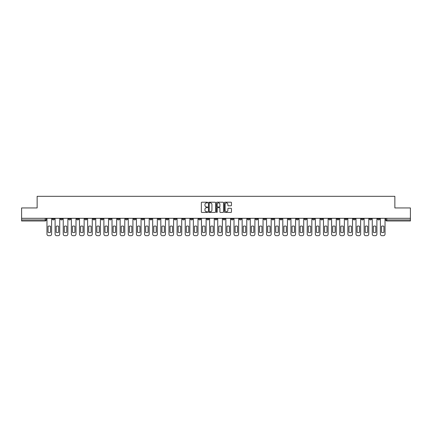 <?xml version="1.0" encoding="UTF-8"?>
<svg xmlns="http://www.w3.org/2000/svg" width="432" height="432" viewBox="0 0 432 432"><rect width="100%" height="100%" fill="white"/><g stroke="black" fill="none" stroke-linecap="round" stroke-linejoin="round"><path stroke-width="0.65" d="M207.657 202.559A0.356 0.356 0 0 0 207.301 202.203L201.863 202.203A0.513 0.513 0 0 0 201.35 202.716L201.35 211.923A0.513 0.513 0 0 0 201.863 212.436L207.301 212.436A0.356 0.356 0 0 0 207.657 212.08A0.356 0.356 0 0 0 207.301 211.723L206.599 211.723A1.636 1.636 0 0 1 204.962 210.082L204.962 209.315A1.636 1.636 0 0 1 206.599 207.679L207.301 207.679A0.356 0.356 0 0 0 207.657 207.322A0.356 0.356 0 0 0 207.301 206.96L206.599 206.96A1.636 1.636 0 0 1 204.962 205.324L204.962 204.557A1.636 1.636 0 0 1 206.599 202.921L207.301 202.921A0.356 0.356 0 0 0 207.657 202.559M320.679 218.322L320.679 218.894L322.769 218.894A1.042 1.042 0 0 1 321.721 219.937A1.042 1.042 0 0 1 320.679 218.894L320.679 218.322M271.885 218.322L271.885 218.894L273.969 218.894A1.042 1.042 0 0 1 272.927 219.937A1.042 1.042 0 0 1 271.885 218.894L271.885 218.322M263.752 218.322L263.752 218.894L265.837 218.894A1.042 1.042 0 0 1 264.794 219.937A1.042 1.042 0 0 1 263.752 218.894L263.752 218.322M214.958 218.322L214.958 218.894L217.042 218.894A1.042 1.042 0 0 1 216 219.937A1.042 1.042 0 0 1 214.958 218.894L214.958 218.322M206.825 218.322L206.825 218.894L208.91 218.894A1.042 1.042 0 0 1 207.868 219.937A1.042 1.042 0 0 1 206.825 218.894L206.825 218.322M198.693 218.322L198.693 218.894L200.777 218.894A1.042 1.042 0 0 1 199.735 219.937A1.042 1.042 0 0 1 198.693 218.894L198.693 218.322M182.428 218.322L182.428 218.894L184.513 218.894A1.042 1.042 0 0 1 183.47 219.937A1.042 1.042 0 0 1 182.428 218.894L182.428 218.322M166.163 218.894L166.163 218.322L166.163 218.894A1.042 1.042 0 0 0 167.206 219.937A1.042 1.042 0 0 1 166.163 218.894L168.248 218.894A1.042 1.042 0 0 1 167.206 219.937A1.042 1.042 0 0 0 168.248 218.894L168.248 218.322L168.248 218.894M158.031 218.894L158.031 218.322L158.031 218.894A1.042 1.042 0 0 0 159.073 219.937A1.042 1.042 0 0 1 158.031 218.894L160.115 218.894A1.042 1.042 0 0 1 159.073 219.937M149.899 218.894L149.899 218.322L149.899 218.894A1.042 1.042 0 0 0 150.941 219.937A1.042 1.042 0 0 1 149.899 218.894L151.983 218.894A1.042 1.042 0 0 1 150.941 219.937A1.042 1.042 0 0 0 151.983 218.894L151.983 218.322L151.983 218.894M141.766 218.322L141.766 218.894L143.851 218.894A1.042 1.042 0 0 1 142.808 219.937A1.042 1.042 0 0 1 141.766 218.894L141.766 218.322M133.634 218.322L133.634 218.894L135.718 218.894A1.042 1.042 0 0 1 134.676 219.937A1.042 1.042 0 0 1 133.634 218.894L133.634 218.322M125.501 218.322L125.501 218.894L127.586 218.894A1.042 1.042 0 0 1 126.544 219.937A1.042 1.042 0 0 1 125.501 218.894L125.501 218.322M117.369 218.894L117.369 218.322L117.369 218.894A1.042 1.042 0 0 0 118.411 219.937A1.042 1.042 0 0 1 117.369 218.894L119.453 218.894A1.042 1.042 0 0 1 118.411 219.937M101.099 218.894L101.099 218.322L101.099 218.894A1.042 1.042 0 0 0 102.146 219.937A1.042 1.042 0 0 1 101.099 218.894L103.189 218.894A1.042 1.042 0 0 1 102.146 219.937A1.042 1.042 0 0 0 103.189 218.894L103.189 218.322L103.189 218.894M92.966 218.894L92.966 218.322L92.966 218.894A1.042 1.042 0 0 0 94.009 219.937A1.042 1.042 0 0 1 92.966 218.894L95.056 218.894A1.042 1.042 0 0 1 94.009 219.937A1.042 1.042 0 0 0 95.056 218.894L95.056 218.322L95.056 218.894M84.834 218.894L84.834 218.322L84.834 218.894A1.042 1.042 0 0 0 85.876 219.937A1.042 1.042 0 0 1 84.834 218.894L86.924 218.894A1.042 1.042 0 0 1 85.876 219.937A1.042 1.042 0 0 0 86.924 218.894L86.924 218.322L86.924 218.894M76.702 218.894L76.702 218.322L76.702 218.894A1.042 1.042 0 0 0 77.744 219.937A1.042 1.042 0 0 1 76.702 218.894L78.791 218.894A1.042 1.042 0 0 1 77.744 219.937M68.569 218.894L68.569 218.322L68.569 218.894A1.042 1.042 0 0 0 69.611 219.937A1.042 1.042 0 0 1 68.569 218.894L70.654 218.894A1.042 1.042 0 0 1 69.611 219.937A1.042 1.042 0 0 0 70.654 218.894L70.654 218.322L70.654 218.894M60.437 218.894L60.437 218.322L60.437 218.894A1.042 1.042 0 0 0 61.479 219.937A1.042 1.042 0 0 1 60.437 218.894L62.521 218.894A1.042 1.042 0 0 1 61.479 219.937A1.042 1.042 0 0 0 62.521 218.894L62.521 218.322L62.521 218.894M230.953 205.81A0.513 0.513 0 0 0 231.466 205.297L231.466 202.716A0.513 0.513 0 0 0 230.953 202.203L224.915 202.203A0.513 0.513 0 0 0 224.402 202.716L224.402 211.923A0.513 0.513 0 0 0 224.915 212.436L230.953 212.436A0.513 0.513 0 0 0 231.466 211.923L231.466 208.802A0.513 0.513 0 0 0 230.953 208.294L228.371 208.294A0.513 0.513 0 0 0 227.858 208.802L227.858 210.352A1.366 1.366 0 0 1 226.492 211.723A1.366 1.366 0 0 1 225.121 210.352L225.121 204.287A1.366 1.366 0 0 1 226.492 202.921A1.366 1.366 0 0 1 227.858 204.287L227.858 205.297A0.513 0.513 0 0 0 228.371 205.81L230.953 205.81M21.6 218.322L21.6 207.943L37.136 207.943L37.136 196.322L394.864 196.322L394.864 207.943L410.4 207.943L410.4 218.322L21.6 218.322L21.6 219.937L46.256 219.937L46.256 218.322M215.552 202.716A0.513 0.513 0 0 0 215.039 202.203L209.002 202.203A0.513 0.513 0 0 0 208.489 202.716L208.489 211.923A0.513 0.513 0 0 0 209.002 212.436L215.039 212.436A0.513 0.513 0 0 0 215.552 211.923L215.552 202.716M216.961 202.203L222.998 202.203A0.513 0.513 0 0 1 223.511 202.716L223.511 211.923A0.513 0.513 0 0 1 222.998 212.436L220.412 212.436A0.513 0.513 0 0 1 219.904 211.923L219.904 208.192A0.513 0.513 0 0 0 219.391 207.679L217.674 207.679A0.513 0.513 0 0 0 217.166 208.192L217.166 212.08A0.356 0.356 0 0 1 216.805 212.436A0.356 0.356 0 0 1 216.448 212.08L216.448 202.716A0.513 0.513 0 0 1 216.961 202.203M385.744 218.322L385.744 219.937L410.4 219.937L410.4 220.979L386.786 220.979A1.042 1.042 0 0 1 385.744 219.937A1.042 1.042 0 0 0 386.786 220.979L386.786 218.322M410.4 218.322L410.4 219.937M46.256 219.937A1.042 1.042 0 0 1 45.214 220.979L21.6 220.979L21.6 219.937M379.696 218.322L379.696 218.894A1.042 1.042 0 0 1 378.653 219.937A1.042 1.042 0 0 1 377.611 218.894L379.696 218.894M377.611 218.322L377.611 218.894M371.563 218.322L371.563 218.894A1.042 1.042 0 0 1 370.521 219.937A1.042 1.042 0 0 1 369.479 218.894L371.563 218.894M369.479 218.322L369.479 218.894M363.431 218.894L363.431 218.322L363.431 218.894A1.042 1.042 0 0 1 362.389 219.937A1.042 1.042 0 0 1 361.346 218.894L363.431 218.894A1.042 1.042 0 0 1 362.389 219.937M361.346 218.322L361.346 218.894M355.298 218.322L355.298 218.894A1.042 1.042 0 0 1 354.256 219.937A1.042 1.042 0 0 1 353.209 218.894A1.042 1.042 0 0 0 354.256 219.937M353.209 218.322L353.209 218.894L355.298 218.894M347.166 218.322L347.166 218.894A1.042 1.042 0 0 1 346.124 219.937A1.042 1.042 0 0 1 345.076 218.894L347.166 218.894A1.042 1.042 0 0 1 346.124 219.937M345.076 218.322L345.076 218.894M339.034 218.322L339.034 218.894A1.042 1.042 0 0 1 337.991 219.937A1.042 1.042 0 0 1 336.944 218.894A1.042 1.042 0 0 0 337.991 219.937M336.944 218.322L336.944 218.894L339.034 218.894M330.901 218.322L330.901 218.894A1.042 1.042 0 0 1 329.854 219.937A1.042 1.042 0 0 1 328.811 218.894L330.901 218.894M328.811 218.322L328.811 218.894M322.769 218.322L322.769 218.894A1.042 1.042 0 0 1 321.721 219.937M314.631 218.322L314.631 218.894A1.042 1.042 0 0 1 313.589 219.937A1.042 1.042 0 0 1 312.547 218.894L314.631 218.894M312.547 218.322L312.547 218.894M306.499 218.322L306.499 218.894A1.042 1.042 0 0 1 305.456 219.937A1.042 1.042 0 0 1 304.414 218.894L306.499 218.894M304.414 218.322L304.414 218.894M298.366 218.322L298.366 218.894A1.042 1.042 0 0 1 297.324 219.937A1.042 1.042 0 0 1 296.282 218.894A1.042 1.042 0 0 0 297.324 219.937M296.282 218.322L296.282 218.894L298.366 218.894M290.234 218.322L290.234 218.894A1.042 1.042 0 0 1 289.192 219.937A1.042 1.042 0 0 1 288.149 218.894L290.234 218.894M288.149 218.322L288.149 218.894M282.101 218.322L282.101 218.894A1.042 1.042 0 0 1 281.059 219.937A1.042 1.042 0 0 1 280.017 218.894L282.101 218.894M280.017 218.322L280.017 218.894M273.969 218.322L273.969 218.894M265.837 218.322L265.837 218.894L265.837 218.322M257.704 218.322L257.704 218.894A1.042 1.042 0 0 1 256.662 219.937A1.042 1.042 0 0 1 255.62 218.894L257.704 218.894M255.62 218.322L255.62 218.894M249.572 218.322L249.572 218.894A1.042 1.042 0 0 1 248.53 219.937A1.042 1.042 0 0 1 247.487 218.894L249.572 218.894M247.487 218.322L247.487 218.894M241.439 218.322L241.439 218.894A1.042 1.042 0 0 1 240.397 219.937A1.042 1.042 0 0 1 239.355 218.894L241.439 218.894M239.355 218.322L239.355 218.894M233.307 218.322L233.307 218.894A1.042 1.042 0 0 1 232.265 219.937A1.042 1.042 0 0 1 231.223 218.894L233.307 218.894M231.223 218.322L231.223 218.894M225.175 218.322L225.175 218.894A1.042 1.042 0 0 1 224.132 219.937A1.042 1.042 0 0 1 223.09 218.894L225.175 218.894M223.09 218.322L223.09 218.894M217.042 218.322L217.042 218.894A1.042 1.042 0 0 1 216 219.937M208.91 218.322L208.91 218.894M200.777 218.894L200.777 218.322L200.777 218.894A1.042 1.042 0 0 1 199.735 219.937M192.645 218.322L192.645 218.894A1.042 1.042 0 0 1 191.603 219.937A1.042 1.042 0 0 1 190.561 218.894A1.042 1.042 0 0 0 191.603 219.937A1.042 1.042 0 0 0 192.645 218.894L190.561 218.894L190.561 218.322M184.513 218.894L184.513 218.322L184.513 218.894A1.042 1.042 0 0 1 183.47 219.937M176.38 218.322L176.38 218.894A1.042 1.042 0 0 1 175.338 219.937A1.042 1.042 0 0 1 174.296 218.894A1.042 1.042 0 0 0 175.338 219.937M174.296 218.322L174.296 218.894L176.38 218.894M160.115 218.322L160.115 218.894L160.115 218.322M143.851 218.894L143.851 218.322L143.851 218.894A1.042 1.042 0 0 1 142.808 219.937M135.718 218.894L135.718 218.322L135.718 218.894A1.042 1.042 0 0 1 134.676 219.937M127.586 218.894L127.586 218.322L127.586 218.894A1.042 1.042 0 0 1 126.544 219.937M119.453 218.322L119.453 218.894L119.453 218.322M111.321 218.894L111.321 218.322L111.321 218.894A1.042 1.042 0 0 1 110.279 219.937A1.042 1.042 0 0 1 109.231 218.894L111.321 218.894A1.042 1.042 0 0 1 110.279 219.937M109.231 218.322L109.231 218.894M78.791 218.322L78.791 218.894L78.791 218.322M54.389 218.322L54.389 218.894A1.042 1.042 0 0 1 53.347 219.937A1.042 1.042 0 0 1 52.304 218.894A1.042 1.042 0 0 0 53.347 219.937A1.042 1.042 0 0 0 54.389 218.894L54.389 218.322M52.304 218.322L52.304 218.894L54.389 218.894M209.563 202.921A0.356 0.356 0 0 0 209.207 203.278L209.207 211.361A0.356 0.356 0 0 0 209.563 211.723L210.308 211.723A1.636 1.636 0 0 0 211.945 210.082L211.945 204.557A1.636 1.636 0 0 0 210.308 202.921L209.563 202.921M219.904 204.314A1.366 1.366 0 0 0 218.533 202.943A1.366 1.366 0 0 0 217.166 204.314L217.166 206.453A0.513 0.513 0 0 0 217.674 206.96L219.391 206.96A0.513 0.513 0 0 0 219.904 206.453L219.904 204.314M48.055 226.276L48.055 232.313A3.256 3.256 0 0 0 50.506 232.313L50.506 226.276A3.256 3.256 0 0 0 48.055 226.276M46.964 218.322L46.964 234.117A1.566 1.566 0 0 0 48.524 235.678L50.036 235.678A1.566 1.566 0 0 0 51.602 234.117L51.602 218.322M56.187 226.276L56.187 232.313A3.256 3.256 0 0 0 58.639 232.313L58.639 226.276A3.256 3.256 0 0 0 56.187 226.276M55.096 218.322L55.096 234.117A1.566 1.566 0 0 0 56.657 235.678L58.169 235.678A1.566 1.566 0 0 0 59.735 234.117L59.735 218.322M64.325 226.276L64.325 232.313A3.256 3.256 0 0 0 66.771 232.313L66.771 226.276A3.256 3.256 0 0 0 64.325 226.276M63.229 218.322L63.229 234.117A1.566 1.566 0 0 0 64.789 235.678L66.301 235.678A1.566 1.566 0 0 0 67.867 234.117L67.867 218.322M72.457 226.276L72.457 232.313A3.256 3.256 0 0 0 74.903 232.313L74.903 226.276A3.256 3.256 0 0 0 72.457 226.276M71.361 218.322L71.361 234.117A1.566 1.566 0 0 0 72.922 235.678L74.434 235.678A1.566 1.566 0 0 0 76 234.117L76 218.322M80.59 226.276L80.59 232.313A3.256 3.256 0 0 0 83.036 232.313L83.036 226.276A3.256 3.256 0 0 0 80.59 226.276M79.493 218.322L79.493 234.117A1.566 1.566 0 0 0 81.054 235.678L82.566 235.678A1.566 1.566 0 0 0 84.132 234.117L84.132 218.322M88.722 226.276L88.722 232.313A3.256 3.256 0 0 0 91.168 232.313L91.168 226.276A3.256 3.256 0 0 0 88.722 226.276M87.626 218.322L87.626 234.117A1.566 1.566 0 0 0 89.186 235.678L90.698 235.678A1.566 1.566 0 0 0 92.264 234.117L92.264 218.322M96.854 226.276L96.854 232.313A3.256 3.256 0 0 0 99.301 232.313L99.301 226.276A3.256 3.256 0 0 0 96.854 226.276M95.758 218.322L95.758 234.117A1.566 1.566 0 0 0 97.324 235.678L98.831 235.678A1.566 1.566 0 0 0 100.397 234.117L100.397 218.322M104.987 226.276L104.987 232.313A3.256 3.256 0 0 0 107.433 232.313L107.433 226.276A3.256 3.256 0 0 0 104.987 226.276M103.891 218.322L103.891 234.117A1.566 1.566 0 0 0 105.457 235.678L106.969 235.678A1.566 1.566 0 0 0 108.529 234.117L108.529 218.322M113.119 226.276L113.119 232.313A3.256 3.256 0 0 0 115.565 232.313L115.565 226.276A3.256 3.256 0 0 0 113.119 226.276M112.023 218.322L112.023 234.117A1.566 1.566 0 0 0 113.589 235.678L115.101 235.678A1.566 1.566 0 0 0 116.662 234.117L116.662 218.322M121.252 226.276L121.252 232.313A3.256 3.256 0 0 0 123.698 232.313L123.698 226.276A3.256 3.256 0 0 0 121.252 226.276M120.155 218.322L120.155 234.117A1.566 1.566 0 0 0 121.721 235.678L123.233 235.678A1.566 1.566 0 0 0 124.794 234.117L124.794 218.322M129.384 226.276L129.384 232.313A3.256 3.256 0 0 0 131.836 232.313L131.836 226.276A3.256 3.256 0 0 0 129.384 226.276M128.288 218.322L128.288 234.117A1.566 1.566 0 0 0 129.854 235.678L131.366 235.678A1.566 1.566 0 0 0 132.926 234.117L132.926 218.322M137.516 226.276L137.516 232.313A3.256 3.256 0 0 0 139.968 232.313L139.968 226.276A3.256 3.256 0 0 0 137.516 226.276M136.42 218.322L136.42 234.117A1.566 1.566 0 0 0 137.986 235.678L139.498 235.678A1.566 1.566 0 0 0 141.059 234.117L141.059 218.322M145.649 226.276L145.649 232.313A3.256 3.256 0 0 0 148.1 232.313L148.1 226.276A3.256 3.256 0 0 0 145.649 226.276M144.553 218.322L144.553 234.117A1.566 1.566 0 0 0 146.119 235.678L147.631 235.678A1.566 1.566 0 0 0 149.191 234.117L149.191 218.322M153.781 226.276L153.781 232.313A3.256 3.256 0 0 0 156.233 232.313L156.233 226.276A3.256 3.256 0 0 0 153.781 226.276M152.685 218.322L152.685 234.117A1.566 1.566 0 0 0 154.251 235.678L155.763 235.678A1.566 1.566 0 0 0 157.324 234.117L157.324 218.322M161.914 226.276L161.914 232.313A3.256 3.256 0 0 0 164.365 232.313L164.365 226.276A3.256 3.256 0 0 0 161.914 226.276M160.817 218.322L160.817 234.117A1.566 1.566 0 0 0 162.383 235.678L163.895 235.678A1.566 1.566 0 0 0 165.456 234.117L165.456 218.322M170.046 226.276L170.046 232.313A3.256 3.256 0 0 0 172.498 232.313L172.498 226.276A3.256 3.256 0 0 0 170.046 226.276M168.95 218.322L168.95 234.117A1.566 1.566 0 0 0 170.516 235.678L172.028 235.678A1.566 1.566 0 0 0 173.588 234.117L173.588 218.322M178.178 226.276L178.178 232.313A3.256 3.256 0 0 0 180.63 232.313L180.63 226.276A3.256 3.256 0 0 0 178.178 226.276M177.082 218.322L177.082 234.117A1.566 1.566 0 0 0 178.648 235.678L180.16 235.678A1.566 1.566 0 0 0 181.721 234.117L181.721 218.322M186.311 226.276L186.311 232.313A3.256 3.256 0 0 0 188.762 232.313L188.762 226.276A3.256 3.256 0 0 0 186.311 226.276M185.215 218.322L185.215 234.117A1.566 1.566 0 0 0 186.781 235.678L188.293 235.678A1.566 1.566 0 0 0 189.853 234.117L189.853 218.322M194.443 226.276L194.443 232.313A3.256 3.256 0 0 0 196.895 232.313L196.895 226.276A3.256 3.256 0 0 0 194.443 226.276M193.347 218.322L193.347 234.117A1.566 1.566 0 0 0 194.913 235.678L196.425 235.678A1.566 1.566 0 0 0 197.991 234.117L197.991 218.322M202.576 226.276L202.576 232.313A3.256 3.256 0 0 0 205.027 232.313L205.027 226.276A3.256 3.256 0 0 0 202.576 226.276M201.479 218.322L201.479 234.117A1.566 1.566 0 0 0 203.045 235.678L204.557 235.678A1.566 1.566 0 0 0 206.123 234.117L206.123 218.322M210.708 226.276L210.708 232.313A3.256 3.256 0 0 0 213.16 232.313L213.16 226.276A3.256 3.256 0 0 0 210.708 226.276M209.612 218.322L209.612 234.117A1.566 1.566 0 0 0 211.178 235.678L212.69 235.678A1.566 1.566 0 0 0 214.256 234.117L214.256 218.322M218.84 226.276L218.84 232.313A3.256 3.256 0 0 0 221.292 232.313L221.292 226.276A3.256 3.256 0 0 0 218.84 226.276M217.744 218.322L217.744 234.117A1.566 1.566 0 0 0 219.31 235.678L220.822 235.678A1.566 1.566 0 0 0 222.388 234.117L222.388 218.322M226.973 226.276L226.973 232.313A3.256 3.256 0 0 0 229.424 232.313L229.424 226.276A3.256 3.256 0 0 0 226.973 226.276M225.877 218.322L225.877 234.117A1.566 1.566 0 0 0 227.443 235.678L228.955 235.678A1.566 1.566 0 0 0 230.521 234.117L230.521 218.322M235.105 226.276L235.105 232.313A3.256 3.256 0 0 0 237.557 232.313L237.557 226.276A3.256 3.256 0 0 0 235.105 226.276M234.009 218.322L234.009 234.117A1.566 1.566 0 0 0 235.575 235.678L237.087 235.678A1.566 1.566 0 0 0 238.653 234.117L238.653 218.322M243.238 226.276L243.238 232.313A3.256 3.256 0 0 0 245.689 232.313L245.689 226.276A3.256 3.256 0 0 0 243.238 226.276M242.147 218.322L242.147 234.117A1.566 1.566 0 0 0 243.707 235.678L245.219 235.678A1.566 1.566 0 0 0 246.785 234.117L246.785 218.322M251.37 226.276L251.37 232.313A3.256 3.256 0 0 0 253.822 232.313L253.822 226.276A3.256 3.256 0 0 0 251.37 226.276M250.279 218.322L250.279 234.117A1.566 1.566 0 0 0 251.84 235.678L253.352 235.678A1.566 1.566 0 0 0 254.918 234.117L254.918 218.322M259.502 226.276L259.502 232.313A3.256 3.256 0 0 0 261.954 232.313L261.954 226.276A3.256 3.256 0 0 0 259.502 226.276M258.412 218.322L258.412 234.117A1.566 1.566 0 0 0 259.972 235.678L261.484 235.678A1.566 1.566 0 0 0 263.05 234.117L263.05 218.322M267.635 226.276L267.635 232.313A3.256 3.256 0 0 0 270.086 232.313L270.086 226.276A3.256 3.256 0 0 0 267.635 226.276M266.544 218.322L266.544 234.117A1.566 1.566 0 0 0 268.105 235.678L269.617 235.678A1.566 1.566 0 0 0 271.183 234.117L271.183 218.322M275.767 226.276L275.767 232.313A3.256 3.256 0 0 0 278.219 232.313L278.219 226.276A3.256 3.256 0 0 0 275.767 226.276M274.676 218.322L274.676 234.117A1.566 1.566 0 0 0 276.237 235.678L277.749 235.678A1.566 1.566 0 0 0 279.315 234.117L279.315 218.322M283.9 226.276L283.9 232.313A3.256 3.256 0 0 0 286.351 232.313L286.351 226.276A3.256 3.256 0 0 0 283.9 226.276M282.809 218.322L282.809 234.117A1.566 1.566 0 0 0 284.369 235.678L285.881 235.678A1.566 1.566 0 0 0 287.447 234.117L287.447 218.322M292.032 226.276L292.032 232.313A3.256 3.256 0 0 0 294.484 232.313L294.484 226.276A3.256 3.256 0 0 0 292.032 226.276M290.941 218.322L290.941 234.117A1.566 1.566 0 0 0 292.502 235.678L294.014 235.678A1.566 1.566 0 0 0 295.58 234.117L295.58 218.322M300.164 226.276L300.164 232.313A3.256 3.256 0 0 0 302.616 232.313L302.616 226.276A3.256 3.256 0 0 0 300.164 226.276M299.074 218.322L299.074 234.117A1.566 1.566 0 0 0 300.634 235.678L302.146 235.678A1.566 1.566 0 0 0 303.712 234.117L303.712 218.322M308.302 226.276L308.302 232.313A3.256 3.256 0 0 0 310.748 232.313L310.748 226.276A3.256 3.256 0 0 0 308.302 226.276M307.206 218.322L307.206 234.117A1.566 1.566 0 0 0 308.767 235.678L310.279 235.678A1.566 1.566 0 0 0 311.845 234.117L311.845 218.322M316.435 226.276L316.435 232.313A3.256 3.256 0 0 0 318.881 232.313L318.881 226.276A3.256 3.256 0 0 0 316.435 226.276M315.338 218.322L315.338 234.117A1.566 1.566 0 0 0 316.899 235.678L318.411 235.678A1.566 1.566 0 0 0 319.977 234.117L319.977 218.322M324.567 226.276L324.567 232.313A3.256 3.256 0 0 0 327.013 232.313L327.013 226.276A3.256 3.256 0 0 0 324.567 226.276M323.471 218.322L323.471 234.117A1.566 1.566 0 0 0 325.031 235.678L326.543 235.678A1.566 1.566 0 0 0 328.109 234.117L328.109 218.322M332.699 226.276L332.699 232.313A3.256 3.256 0 0 0 335.146 232.313L335.146 226.276A3.256 3.256 0 0 0 332.699 226.276M331.603 218.322L331.603 234.117A1.566 1.566 0 0 0 333.169 235.678L334.676 235.678A1.566 1.566 0 0 0 336.242 234.117L336.242 218.322M340.832 226.276L340.832 232.313A3.256 3.256 0 0 0 343.278 232.313L343.278 226.276A3.256 3.256 0 0 0 340.832 226.276M339.736 218.322L339.736 234.117A1.566 1.566 0 0 0 341.302 235.678L342.814 235.678A1.566 1.566 0 0 0 344.374 234.117L344.374 218.322M348.964 226.276L348.964 232.313A3.256 3.256 0 0 0 351.41 232.313L351.41 226.276A3.256 3.256 0 0 0 348.964 226.276M347.868 218.322L347.868 234.117A1.566 1.566 0 0 0 349.434 235.678L350.946 235.678A1.566 1.566 0 0 0 352.507 234.117L352.507 218.322M357.097 226.276L357.097 232.313A3.256 3.256 0 0 0 359.543 232.313L359.543 226.276A3.256 3.256 0 0 0 357.097 226.276M356 218.322L356 234.117A1.566 1.566 0 0 0 357.566 235.678L359.078 235.678A1.566 1.566 0 0 0 360.639 234.117L360.639 218.322M365.229 226.276L365.229 232.313A3.256 3.256 0 0 0 367.675 232.313L367.675 226.276A3.256 3.256 0 0 0 365.229 226.276M364.133 218.322L364.133 234.117A1.566 1.566 0 0 0 365.699 235.678L367.211 235.678A1.566 1.566 0 0 0 368.771 234.117L368.771 218.322M373.361 226.276L373.361 232.313A3.256 3.256 0 0 0 375.813 232.313L375.813 226.276A3.256 3.256 0 0 0 373.361 226.276M372.265 218.322L372.265 234.117A1.566 1.566 0 0 0 373.831 235.678L375.343 235.678A1.566 1.566 0 0 0 376.904 234.117L376.904 218.322M381.494 226.276L381.494 232.313A3.256 3.256 0 0 0 383.945 232.313L383.945 226.276A3.256 3.256 0 0 0 381.494 226.276M380.398 218.322L380.398 234.117A1.566 1.566 0 0 0 381.964 235.678L383.476 235.678A1.566 1.566 0 0 0 385.036 234.117L385.036 218.322M45.214 218.322L45.214 220.979"/></g></svg>

